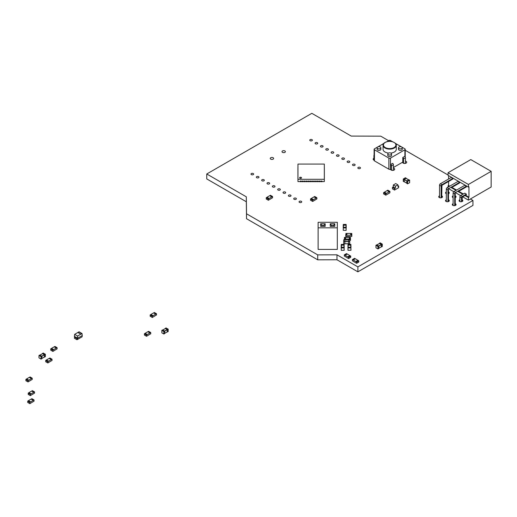 <?xml version="1.0" encoding="UTF-8"?>
<svg xmlns="http://www.w3.org/2000/svg" width="517" height="517" viewBox="0 0 517 517"><rect width="100%" height="100%" fill="white"/><g stroke="black" fill="none" stroke-linecap="round" stroke-linejoin="round"><path stroke-width="0.78" d="M375.956 245.329L375.956 247.798L377.992 248.942L377.933 246.467L375.956 245.329L376.757 244.864L378.735 246.008L381.326 244.509L379.426 243.507M378.812 248.431L378.011 248.89L378.812 248.431L378.812 246.144L377.933 246.467M381.404 246.745L378.812 248.244L381.404 246.745L381.326 244.509M382.289 246.422L381.488 246.887L381.488 244.606L379.426 243.326L380.228 242.861L382.289 244.14L382.289 246.422L381.275 246.861M317.276 181.073L317.276 181.687L318.22 181.687L318.22 181.053L317.276 181.053L318.22 181.073M322.001 181.609L324.321 181.609L324.321 179.296L297.954 179.296L297.954 181.609L300.28 181.609M301.224 181.609L302.167 181.609M303.111 181.609L304.054 181.609M304.998 181.609L305.948 181.609M306.891 181.609L307.835 181.609M308.778 181.609L309.722 181.609M310.665 181.609L311.609 181.609M312.559 181.609L313.502 181.609M314.446 181.609L315.389 181.609M316.333 181.609L317.276 181.609M318.22 181.609L319.17 181.609M320.113 181.609L321.057 181.609M322.001 181.053L321.057 181.073L322.001 181.053M320.113 181.053L319.17 181.073L320.113 181.053M316.333 181.053L315.389 181.073L316.333 181.053M314.446 181.053L313.502 181.073L314.446 181.053M312.559 181.053L311.609 181.073L312.559 181.053M310.665 181.053L309.722 181.073L310.665 181.053M308.778 181.053L307.835 181.073L308.778 181.053M306.891 181.053L305.948 181.073L306.891 181.053M304.998 181.053L304.054 181.073L304.998 181.053M303.111 181.053L302.167 181.073L303.111 181.053M301.224 181.053L300.28 181.073L301.224 181.053M297.954 179.296L297.954 164.07L324.321 164.07L324.321 179.296M297.954 179.166L297.954 180.33M301.224 181.073L301.224 181.687L300.28 181.687L300.28 181.073M297.915 179.166L297.954 178.617M303.111 181.073L303.111 181.687L302.167 181.687L302.167 181.073M297.954 178.074L297.954 177.531M304.998 181.073L304.998 181.687L304.054 181.687L304.054 181.073M297.954 176.982L297.954 176.439M306.891 181.073L306.891 181.687L305.948 181.687L305.948 181.073M297.954 175.89L297.954 175.347M308.778 181.073L308.778 181.687L307.835 181.687L307.835 181.073M297.954 174.804L297.954 174.255M310.665 181.073L310.665 181.687L309.722 181.687L309.722 181.073M297.954 173.712L297.954 173.169M312.559 181.073L312.559 181.687L311.609 181.687L311.609 181.073M297.954 172.62L297.954 172.077M314.446 181.073L314.446 181.687L313.502 181.687L313.502 181.073M297.954 171.534L297.954 170.985M316.333 181.073L316.333 181.687L315.389 181.687L315.389 181.073M297.954 170.442L297.954 169.893M297.954 169.35L297.954 168.807M320.113 181.073L320.113 181.687L319.17 181.687L319.17 181.073M297.954 168.258L297.954 167.715M322.001 181.073L322.001 181.687L321.057 181.687L321.057 181.073M297.954 167.172L297.915 167.715M324.321 180.33L324.321 179.166M324.321 178.617L324.321 178.074M324.359 179.166L324.359 178.617M324.321 177.531L324.321 176.982M324.359 178.074L324.359 177.531M324.321 176.439L324.321 175.89M324.359 176.982L324.359 176.439M324.321 175.347L324.321 174.804M324.359 175.89L324.359 175.347M324.321 174.255L324.321 173.712M324.359 174.804L324.359 174.255M324.321 173.169L324.321 172.62M324.359 173.712L324.359 173.169M324.321 172.077L324.321 171.534M324.359 172.62L324.359 172.077M324.321 170.985L324.321 170.442M324.359 171.534L324.359 170.985M324.321 169.893L324.321 169.35M324.359 170.442L324.359 169.893M324.321 168.807L324.321 168.258M324.359 169.35L324.359 168.807M324.321 167.715L324.321 167.172M324.359 168.258L324.359 167.715M301.508 177.79A0.944 0.543 180 0 1 300.564 178.333A0.944 0.543 180 0 1 299.621 177.79A0.944 0.543 180 0 1 300.564 177.241A0.944 0.543 180 0 1 301.508 177.79M297.915 168.258L297.915 168.807M297.915 178.074L297.915 178.617M297.915 169.35L297.915 169.893M297.915 176.982L297.915 177.531M297.915 170.442L297.915 170.985M297.915 175.89L297.915 176.439M297.915 171.534L297.915 172.077M297.915 174.804L297.915 175.347M297.915 172.62L297.915 173.169M297.915 173.712L297.915 174.255M301.508 177.803A0.944 0.543 0 0 0 300.564 177.273A0.944 0.543 0 0 0 299.621 177.803M32.261 379.388L32.138 378.205L28.105 380.531L28.021 381.927L32.261 379.388M30.122 377.042L29.443 377.294L31.582 378.528M26.651 379.045L25.973 379.297L28.105 380.531M25.85 380.622L27.989 381.85L25.882 380.699L25.973 379.297M31.459 378.599L29.32 377.365L26.651 378.909L28.79 380.144M380.325 148.534A1.887 1.092 0 0 0 380.874 147.759A1.887 1.092 0 0 0 378.987 146.673A1.887 1.092 0 0 0 377.1 147.759A1.887 1.092 0 0 0 378.263 148.767A1.887 1.092 0 0 0 380.325 148.534M380.874 147.759L380.874 149.303A1.887 1.092 180 0 1 380.325 150.072A1.887 1.092 180 0 1 378.263 150.311A1.887 1.092 180 0 1 377.1 149.303L377.1 147.759M391.543 170.229L391.543 165.776A1.099 0.633 -120 0 0 390.768 164.432L390.471 169.201A1.131 0.653 0 0 1 388.868 169.201L374.444 160.871L374.444 149.768L388.868 158.092A1.131 0.653 0 0 0 390.471 158.092L404.895 149.768A1.131 0.653 0 0 0 405.231 149.303A1.131 0.653 0 0 0 404.895 148.844L401.703 146.996M374.444 149.768A1.131 0.653 180 0 1 374.114 149.303A1.131 0.653 180 0 1 374.444 148.844L377.643 146.996M392.539 141.703L390.471 140.514A1.131 0.653 0 0 0 388.868 140.514L386.806 141.703M383.814 143.429L377.662 146.99M401.683 146.99L395.524 143.429M391.563 153.93L391.563 155.475A1.887 1.092 180 0 1 391.007 156.244A1.887 1.092 180 0 1 388.952 156.483A1.887 1.092 180 0 1 387.782 155.475L387.782 153.93A1.887 1.092 0 0 0 388.952 154.938A1.887 1.092 0 0 0 391.007 154.699A1.887 1.092 0 0 0 391.563 153.93A1.887 1.092 0 0 0 389.669 152.838A1.887 1.092 0 0 0 387.782 153.93M396.281 145.296C396.823 144.191 395.486 142.97 392.274 141.632C386.283 140.462 382.418 143.61 383.058 145.296A6.611 3.819 0 0 0 387.143 148.818A6.611 3.819 0 0 0 394.348 147.991A6.611 3.819 0 0 0 396.281 145.296L396.281 149.303A6.611 3.819 180 0 1 394.348 152.004A6.611 3.819 180 0 1 390.82 153.064M388.526 153.064A6.611 3.819 180 0 1 383.058 149.303L383.058 145.296M402.245 147.759L402.245 149.303A1.887 1.092 180 0 1 401.69 150.072A1.887 1.092 180 0 1 399.635 150.311A1.887 1.092 180 0 1 398.465 149.303L398.465 147.759A1.887 1.092 0 0 0 399.635 148.767A1.887 1.092 0 0 0 401.69 148.534A1.887 1.092 0 0 0 402.245 147.759A1.887 1.092 0 0 0 400.358 146.673A1.887 1.092 0 0 0 398.465 147.759M391.55 141.477A1.887 1.092 0 0 0 389.669 140.501A1.887 1.092 0 0 0 387.795 141.477M374.444 160.871A1.131 0.653 180 0 1 374.114 160.406L374.114 149.303M403.564 163.288L403.564 158.835A1.099 0.633 -120 0 0 402.788 157.491L404.656 156.412A1.099 0.633 -120 0 1 405.431 157.756L405.431 162.9A1.099 0.633 60 0 0 405.464 163.172L405.502 163.346M404.656 156.412L402.788 157.491L402.762 162.784M393.411 167.502L402.762 162.105M390.742 164.419L392.636 163.353A1.099 0.633 -120 0 1 393.411 164.697L393.411 169.841A1.099 0.633 60 0 0 393.443 170.112L393.482 170.287M373.914 160.096L373.914 155.598A1.099 0.633 60 0 1 374.114 155.113M390.742 169.046L390.742 169.725M353.059 259.922L356.536 261.925L356.62 263.321L352.381 260.775L352.413 259.586L353.059 259.922L355.198 258.687L354.52 258.429M353.182 259.986L355.321 258.752L357.99 260.381M357.99 260.439L358.792 260.898L358.792 262.009L356.652 263.243L358.792 262.009M355.851 261.531L357.99 260.297M344.988 255.178L348.458 257.182L348.548 258.578L344.309 256.031L344.341 254.849L344.988 255.178L347.127 253.944L346.442 253.692M345.11 255.249L347.243 254.015L349.919 255.637M349.919 255.695L350.72 256.161L350.72 257.266L348.581 258.5L350.72 257.266M347.779 256.787L349.919 255.56M316.921 198.922L316.805 197.746L312.772 200.073L312.682 201.468L316.921 198.922M314.788 196.583L314.103 196.835L316.242 198.069M311.312 198.586L310.633 198.838L312.772 200.073M310.51 200.157L312.649 201.391L310.549 200.234L310.633 198.838M316.12 198.14L313.987 196.906L311.312 198.444L313.451 199.678M156.548 314.937L156.431 313.754L152.399 316.087L152.315 317.483L156.548 314.937M154.415 312.591L153.73 312.85L155.869 314.084M150.938 314.594L150.26 314.853L152.399 316.087M150.137 316.171L152.276 317.406L150.176 316.249L150.26 314.853M155.746 314.149L153.614 312.914L150.938 314.459L153.077 315.693M150.783 333.749L150.66 332.573L146.628 334.9L146.544 336.296L150.783 333.749M148.644 331.41L147.965 331.662L150.098 332.896M145.174 333.413L144.489 333.665L146.628 334.9M144.372 334.984L146.505 336.218L144.405 335.061L144.489 333.665M149.982 332.967L147.843 331.733L145.174 333.271L147.306 334.505M351.825 234.666L351.825 236.411L351.65 235.164L345.776 235.3L345.951 236.547L351.825 236.411M350.688 233.555L351.825 233.555L351.825 235.3M346.913 233.555L345.951 233.419L345.951 235.164M345.776 235.3L345.951 233.419M350.688 235.164L350.688 233.419L346.913 233.419L346.913 235.164M345.776 234.666L345.776 236.411M383.588 193.849L385.727 195.083L385.727 193.972L386.406 193.442L384.273 192.208L383.588 192.738L383.627 193.927L385.85 195.155L389.883 192.822L389.967 191.426L387.744 190.204L387.097 190.618M389.883 191.439L386.406 193.442M384.389 192.221L387.065 190.599L389.198 191.833M386.529 193.371L384.389 192.137M34.077 401.127L33.954 399.951L29.921 402.278L29.837 403.674L34.077 401.127M31.938 398.788L31.259 399.04L33.398 400.274M28.467 400.791L27.789 401.043L29.921 402.278M27.666 402.362L29.805 403.596L27.705 402.439L27.789 401.043M33.275 400.345L31.136 399.111L28.467 400.649L30.606 401.883M34.587 393.094L34.465 391.918L30.432 394.245L30.348 395.641L34.587 393.094M32.448 390.749L31.77 391.007L33.902 392.241M28.978 392.758L28.293 393.01L30.432 394.245M28.177 394.329L30.309 395.563L28.209 394.406L28.293 393.01M33.786 392.306L31.647 391.072L28.978 392.616L31.11 393.851M272.627 197.707L272.504 196.531L268.472 198.858L268.388 200.253L272.627 197.707M270.488 195.368L269.803 195.62L271.942 196.854M267.018 197.371L266.333 197.623L268.472 198.858M266.216 198.942L268.349 200.176L266.249 199.019L266.333 197.623M271.826 196.925L269.687 195.691L267.018 197.229L269.15 198.463M344.419 238.583L344.419 239.804L344.419 237.471L345.556 237.471M344.419 239.216L345.382 239.08L345.382 237.335M349.751 240.47L350.468 240.327L350.293 239.08L345.382 239.08M345.556 239.08L345.556 237.335L349.33 237.335L349.33 239.08M349.33 237.471L350.468 237.471L350.468 239.216M350.468 240.327L350.468 238.583M52.081 360.414L51.959 359.237L47.926 361.564L47.842 362.96L52.081 360.414M49.942 358.074L49.264 358.326L51.403 359.561M46.472 360.078L45.793 360.33L47.926 361.564M45.67 361.648L47.81 362.882L45.703 361.726L45.793 360.33M51.28 359.632L49.141 358.397L46.472 359.935L48.611 361.17M57.129 348.865L57.012 347.683L52.973 350.015L52.889 351.411L57.129 348.865M54.989 346.519L54.311 346.778L56.45 348.012M51.519 348.523L50.84 348.781L52.973 350.015M50.718 350.099L52.857 351.334L50.756 350.177L50.84 348.781M56.327 348.077L54.188 346.842L51.519 348.387L53.658 349.621M448.065 172.717L468.421 184.466L468.421 187.076L448.065 175.328L448.065 172.717L470.793 159.591L491.15 171.34L491.15 187.012L468.421 200.137L462.702 196.835M468.421 184.466L491.15 171.34M448.065 187.148L448.065 185.771L448.601 185.461L448.601 181.473M448.601 179.005L448.601 175.631M468.421 187.076L468.951 186.766L468.951 197.216L468.421 197.526L468.421 200.137M468.421 197.526L464.964 195.529M462.825 194.295L458.178 191.613M456.039 190.379L451.393 187.697M449.26 186.463L448.065 185.771M460.576 195.607L455.916 192.919M453.79 191.691L449.131 189.002M468.951 197.216L465.5 195.219M463.361 193.985L458.715 191.303M456.576 190.069L451.929 187.387M449.79 186.152L448.601 185.461M439.54 197.656L439.54 185.157A1.131 0.653 120 0 1 440.342 183.774L451.192 177.512L452.795 178.436L452.795 179.05L441.945 185.312L441.68 197.656M446.326 201.572L446.326 189.08A1.131 0.653 120 0 1 447.127 187.69L457.972 181.428L459.574 182.352L459.574 182.973L452.795 186.889M453.112 205.488L453.112 192.996A1.131 0.653 120 0 1 453.913 191.607L464.757 185.345L466.36 186.269L466.36 186.889L459.574 190.805M459.897 201.572L459.897 196.912A1.131 0.653 120 0 1 460.699 195.523L464.757 193.177L466.36 194.108L466.36 194.722L462.301 197.067L462.036 201.572M440.342 183.774L441.945 184.698L452.795 178.436M447.127 187.69L448.73 188.615L459.574 182.352M453.913 191.607L455.516 192.531L466.36 186.269M460.699 195.523L462.301 196.447L466.36 194.108M441.945 184.698A1.131 0.653 120 0 0 441.143 186.088L441.143 197.804M448.465 189.694L448.465 201.572M455.251 193.61L455.251 205.488M448.73 188.615A1.131 0.653 120 0 0 447.929 190.004L447.929 201.72M455.516 192.531A1.131 0.653 120 0 0 454.714 193.92L454.714 205.637M462.301 196.447A1.131 0.653 120 0 0 461.5 197.837L461.5 201.72M337.317 227.823L337.317 249.414L318.123 249.414L318.123 227.823L337.317 227.823L337.317 222.284L318.123 222.284L318.123 227.823M320.656 223.745L320.656 226.362L325.187 226.362L325.187 223.745L320.656 223.745M330.253 226.362L334.783 226.362L334.783 223.745L330.253 223.745L330.253 226.362L330.253 223.751L331.378 225.322L331.378 226.362M325.187 226.362L325.187 223.751L320.656 223.751L320.656 226.362M334.783 226.362L334.783 223.751L330.253 223.751M320.656 223.751L321.787 225.322L321.787 226.362M324.056 226.362L324.056 225.328L321.787 225.322L324.056 225.328L324.056 226.362L324.062 225.322L325.187 223.751M334.783 223.751L333.652 225.322L331.378 225.322M333.652 226.362L333.652 225.322L331.384 225.328L331.384 226.362L331.384 225.328M398 186.378L398.62 186.327L398.019 186.676L397.883 184.808L395.751 183.574L393.347 184.963L393.211 186.986L392.687 187.283M397.883 184.808L395.479 186.198L393.347 184.963M395.479 186.198L395.35 188.22L394.477 188.317L394.568 190.088L398.542 187.736M395.001 188.02L393.398 187.089L392.487 187.309L394.626 188.543M392.409 188.802L394.549 190.036L392.435 188.854L392.487 187.309M395.35 188.22L394.749 188.472M394.561 188.362L395.078 188.065M398.62 186.327L397.993 186.288M398.62 187.781L398.62 186.236M350.991 247.423L350.875 244.392L350.875 245.045L347.967 245.136L347.967 247.423M347.967 245.136L348.083 244.392L350.875 244.392M348.083 245.232L348.083 247.229L348.193 245.136L350.765 245.136L350.765 247.229M347.967 247.973L350.875 247.882L350.875 247.229L347.967 247.32L347.967 250.254L350.991 250.254L350.765 245.136M344.206 247.423L344.089 244.392L344.089 245.045L341.181 245.136L341.181 247.423M341.181 245.136L341.298 244.392L344.089 244.392M341.298 245.232L341.298 247.229L341.407 245.136L343.979 245.136L343.979 247.229M344.089 245.232L344.089 247.229L343.979 245.136M344.206 247.973L344.089 247.229L344.089 247.882L341.181 247.973L341.298 250.351L344.206 250.254L344.089 247.882M341.181 247.973L341.298 247.229L344.089 247.229M349.751 243.882L348.62 243.882L349.751 243.908L349.751 241.439L348.62 241.439L348.62 239.804L349.751 239.823L349.751 241.439M348.62 243.882L348.62 241.439M344.839 243.882L343.708 243.882L344.839 243.908L344.839 241.439L343.708 241.439L343.708 239.804L344.839 239.823L344.839 241.439M343.708 243.882L343.708 241.439M403.299 181.325L404.1 181.784L403.299 181.325L403.299 179.044L405.36 177.758L406.162 178.223L404.1 179.502L404.307 181.758M404.184 181.648L406.776 183.141L404.184 181.648L404.262 179.412L406.078 178.365L408.669 179.858M406.776 183.328L407.577 183.793L406.776 183.328L406.853 180.905L408.831 179.767L409.632 180.226L407.654 181.37L407.577 183.793L409.632 182.695L409.632 180.226M43.241 353.072L45.373 354.307L45.373 356.594L44.365 357.027M42.439 353.686L44.494 354.63L44.572 357.053L45.373 356.594M42.517 353.68L44.417 354.681L41.024 356.64L38.988 355.489L38.962 357.822L41.024 359.108L41.024 356.64M44.494 356.917L41.903 358.41L44.468 356.969L44.417 354.681M41.903 358.598L41.102 359.057L41.903 358.598L41.825 356.174L39.848 355.037L39.046 355.496M78.817 338.706L76.936 339.74L74.7 338.338M76.936 339.74L77.104 338.079L74.7 336.69L77.104 338.079M77.214 339.165L77.214 338.008M76.871 339.591L74.532 338.351M74.467 338.202L74.7 336.69M74.487 336.974L74.409 336.373L77.615 338.221L77.615 336.044L82.016 333.504L79.062 331.798L74.661 334.337L77.615 336.044M77.291 339.21L77.615 339.398L77.615 338.221L82.268 335.539L82.016 333.504M77.615 339.398L82.113 336.806L82.268 335.539M74.409 336.373L74.661 334.337M82.209 335.979L82.113 336.78M82.08 336.819L80.264 337.872M77.989 332.56L80.704 334.124L81.77 333.504L79.062 331.94L77.989 332.56L79.062 331.94L81.764 333.504M346.241 227.441L346.125 224.417L346.125 225.069L343.217 225.16L343.217 227.441M343.217 225.16L343.333 224.417L346.125 224.417M343.217 227.997L343.333 227.247L346.125 227.247L346.125 225.257L346.125 230.369L343.217 230.278L343.333 225.257L346.015 225.16L346.015 227.247M343.333 227.907L346.241 227.997M166.06 327.965L168.199 329.2L168.199 331.487L167.191 331.92M165.259 328.579L167.314 329.523L167.398 331.946L168.199 331.487M165.337 328.573L167.237 329.575L163.844 331.533L161.808 330.382L161.866 332.858L163.844 334.001L163.844 331.533M167.314 331.811L164.723 333.303L167.295 331.862L167.237 329.575M164.723 333.491L163.921 333.95L164.723 333.491L164.645 331.067L162.668 329.93L161.866 330.389M470.392 198.993L472.945 200.467L472.945 205.404L357.887 271.832L336.981 259.767L317.709 259.818L246.525 218.717L246.325 201.759L206.761 178.921L206.761 173.99L311.835 113.326L351.263 136.087L380.764 136.171L388.577 140.682M246.325 201.759L246.325 196.828L206.761 173.99M405.231 150.298L448.065 175.03M472.945 200.467L357.887 266.895L336.981 254.829L317.709 254.881L246.525 213.786L246.325 196.828M446.326 191.943A1.887 1.092 0 0 0 445.505 192.841A1.887 1.092 0 0 0 446.061 193.61A1.887 1.092 0 0 0 446.326 193.739M448.465 193.739A1.887 1.092 0 0 0 449.286 192.841A1.887 1.092 0 0 0 448.465 191.943M439.54 195.859A1.887 1.092 0 0 0 438.72 196.757A1.887 1.092 0 0 0 439.276 197.526A1.887 1.092 0 0 0 441.337 197.765A1.887 1.092 0 0 0 442.5 196.757A1.887 1.092 0 0 0 441.68 195.859M358.216 168.464A1.325 0.763 0 0 0 359.658 168.632A1.325 0.763 0 0 0 360.478 167.928A1.325 0.763 0 0 0 359.153 167.165A1.325 0.763 0 0 0 357.829 167.928A1.325 0.763 0 0 0 358.216 168.464M373.914 158.254A2.074 1.202 0 0 0 373.171 159.171A2.074 1.202 0 0 0 373.778 160.024A2.074 1.202 0 0 0 374.114 160.18M390.535 169.162A2.074 1.202 0 0 0 390.535 169.201A2.074 1.202 0 0 0 391.143 170.048A2.074 1.202 0 0 0 393.405 170.306A2.074 1.202 0 0 0 394.691 169.201A2.074 1.202 0 0 0 393.411 168.09M352.878 165.382A1.325 0.763 0 0 0 354.319 165.55A1.325 0.763 0 0 0 355.134 164.839A1.325 0.763 0 0 0 353.809 164.076A1.325 0.763 0 0 0 352.491 164.839A1.325 0.763 0 0 0 352.878 165.382M262.054 180.801A1.325 0.763 0 0 0 263.496 180.969A1.325 0.763 0 0 0 264.316 180.265A1.325 0.763 0 0 0 262.991 179.502A1.325 0.763 0 0 0 261.667 180.265A1.325 0.763 0 0 0 262.054 180.801M267.399 183.89A1.325 0.763 0 0 0 268.84 184.052A1.325 0.763 0 0 0 269.654 183.348A1.325 0.763 0 0 0 268.336 182.585A1.325 0.763 0 0 0 267.011 183.348A1.325 0.763 0 0 0 267.399 183.89M283.426 193.138A1.325 0.763 0 0 0 284.867 193.306A1.325 0.763 0 0 0 285.681 192.602A1.325 0.763 0 0 0 284.363 191.839A1.325 0.763 0 0 0 283.038 192.602A1.325 0.763 0 0 0 283.426 193.138M278.081 190.056A1.325 0.763 0 0 0 279.523 190.224A1.325 0.763 0 0 0 280.343 189.519A1.325 0.763 0 0 0 279.018 188.75A1.325 0.763 0 0 0 277.694 189.519A1.325 0.763 0 0 0 278.081 190.056M272.743 186.973A1.325 0.763 0 0 0 274.184 187.135A1.325 0.763 0 0 0 274.999 186.43A1.325 0.763 0 0 0 273.674 185.668A1.325 0.763 0 0 0 272.356 186.43A1.325 0.763 0 0 0 272.743 186.973M288.77 196.227A1.325 0.763 0 0 0 290.211 196.389A1.325 0.763 0 0 0 291.026 195.685A1.325 0.763 0 0 0 289.701 194.922A1.325 0.763 0 0 0 288.383 195.685A1.325 0.763 0 0 0 288.77 196.227M347.534 162.299A1.325 0.763 0 0 0 348.975 162.461A1.325 0.763 0 0 0 349.789 161.756A1.325 0.763 0 0 0 348.471 160.994A1.325 0.763 0 0 0 347.146 161.756A1.325 0.763 0 0 0 347.534 162.299M342.189 159.21A1.325 0.763 0 0 0 343.631 159.378A1.325 0.763 0 0 0 344.451 158.674A1.325 0.763 0 0 0 343.126 157.911A1.325 0.763 0 0 0 341.802 158.674A1.325 0.763 0 0 0 342.189 159.21M336.851 156.128A1.325 0.763 0 0 0 338.292 156.296A1.325 0.763 0 0 0 339.107 155.591A1.325 0.763 0 0 0 337.782 154.822A1.325 0.763 0 0 0 336.464 155.591A1.325 0.763 0 0 0 336.851 156.128M331.507 153.045A1.325 0.763 0 0 0 332.948 153.206A1.325 0.763 0 0 0 333.762 152.502A1.325 0.763 0 0 0 332.444 151.739A1.325 0.763 0 0 0 331.119 152.502A1.325 0.763 0 0 0 331.507 153.045M320.824 146.873A1.325 0.763 0 0 0 322.265 147.041A1.325 0.763 0 0 0 323.08 146.337A1.325 0.763 0 0 0 321.755 145.574A1.325 0.763 0 0 0 320.437 146.337A1.325 0.763 0 0 0 320.824 146.873M326.162 149.962A1.325 0.763 0 0 0 327.604 150.124A1.325 0.763 0 0 0 328.424 149.419A1.325 0.763 0 0 0 327.099 148.657A1.325 0.763 0 0 0 325.775 149.419A1.325 0.763 0 0 0 326.162 149.962M299.453 202.393A1.325 0.763 0 0 0 300.894 202.561A1.325 0.763 0 0 0 301.708 201.856A1.325 0.763 0 0 0 300.39 201.094A1.325 0.763 0 0 0 299.065 201.856A1.325 0.763 0 0 0 299.453 202.393M294.108 199.31A1.325 0.763 0 0 0 295.55 199.478A1.325 0.763 0 0 0 296.37 198.767A1.325 0.763 0 0 0 295.045 198.005A1.325 0.763 0 0 0 293.721 198.767A1.325 0.763 0 0 0 294.108 199.31M453.112 203.692A1.887 1.092 0 0 0 452.291 204.59A1.887 1.092 0 0 0 452.847 205.365A1.887 1.092 0 0 0 454.902 205.598A1.887 1.092 0 0 0 456.072 204.59A1.887 1.092 0 0 0 455.251 203.692M459.897 199.775A1.887 1.092 0 0 0 459.077 200.674A1.887 1.092 0 0 0 459.632 201.443A1.887 1.092 0 0 0 461.687 201.682A1.887 1.092 0 0 0 462.857 200.674A1.887 1.092 0 0 0 462.036 199.775M453.112 195.859A1.887 1.092 0 0 0 452.291 196.757A1.887 1.092 0 0 0 452.847 197.526A1.887 1.092 0 0 0 453.112 197.656M455.251 197.656A1.887 1.092 0 0 0 456.072 196.757A1.887 1.092 0 0 0 455.251 195.859M446.326 199.775A1.887 1.092 0 0 0 445.505 200.674A1.887 1.092 0 0 0 446.061 201.443A1.887 1.092 0 0 0 448.116 201.682A1.887 1.092 0 0 0 449.286 200.674A1.887 1.092 0 0 0 448.465 199.775M315.48 143.791A1.325 0.763 0 0 0 316.921 143.959A1.325 0.763 0 0 0 317.735 143.254A1.325 0.763 0 0 0 316.417 142.485A1.325 0.763 0 0 0 315.092 143.254A1.325 0.763 0 0 0 315.48 143.791M256.716 177.719A1.325 0.763 0 0 0 258.157 177.887A1.325 0.763 0 0 0 258.972 177.182A1.325 0.763 0 0 0 257.647 176.413A1.325 0.763 0 0 0 256.329 177.182A1.325 0.763 0 0 0 256.716 177.719M310.135 140.708A1.325 0.763 0 0 0 311.577 140.87A1.325 0.763 0 0 0 312.397 140.165A1.325 0.763 0 0 0 311.072 139.403A1.325 0.763 0 0 0 309.748 140.165A1.325 0.763 0 0 0 310.135 140.708M251.372 174.636A1.325 0.763 0 0 0 252.813 174.798A1.325 0.763 0 0 0 253.627 174.093A1.325 0.763 0 0 0 252.309 173.331A1.325 0.763 0 0 0 250.984 174.093A1.325 0.763 0 0 0 251.372 174.636M402.556 162.222A2.074 1.202 0 0 0 402.556 162.26A2.074 1.202 0 0 0 403.163 163.107A2.074 1.202 0 0 0 405.425 163.366A2.074 1.202 0 0 0 406.711 162.26A2.074 1.202 0 0 0 405.431 161.149M270.74 159.133A1.7 0.982 0 0 0 272.588 159.346A1.7 0.982 0 0 0 273.642 158.441A1.7 0.982 0 0 0 271.942 157.459A1.7 0.982 0 0 0 270.242 158.441A1.7 0.982 0 0 0 270.74 159.133M282.489 152.347A1.7 0.982 0 0 0 284.344 152.56A1.7 0.982 0 0 0 285.39 151.655A1.7 0.982 0 0 0 283.691 150.673A1.7 0.982 0 0 0 281.991 151.655A1.7 0.982 0 0 0 282.489 152.347M246.525 218.717L246.525 213.786M317.709 259.818L317.709 254.881M336.981 259.767L336.981 254.829M357.887 271.832L357.887 266.895M378.011 246.609L381.404 244.651M376.919 244.961L379.51 243.462M381.488 244.606L382.289 244.14M381.404 244.463L382.205 244.005M30.005 376.971L32.138 378.205M25.85 379.51L27.989 380.745M26.529 378.974L28.668 380.208M388.868 169.201L388.868 158.092M390.471 169.201L390.471 158.092M404.895 156.599L404.895 149.768M394.077 147.532A6.23 3.6 0 0 0 391.285 141.509A6.23 3.6 0 0 0 383.653 145.917A6.23 3.6 0 0 0 394.077 147.532M390.768 164.432L392.636 163.353M392.985 170.377L393.443 170.112M392.448 170.397L393.411 169.841M391.543 165.776L393.411 164.697M405.005 163.437L405.464 163.172M404.468 163.456L405.431 162.9M403.564 158.835L405.431 157.756M352.497 259.592L354.636 258.364M356.652 262.132L358.792 260.898M356.536 261.925L358.669 260.691M355.974 261.602L358.107 260.368M344.425 254.855L346.564 253.621M348.581 257.388L350.72 256.161M348.458 257.182L350.597 255.947M347.902 256.859L350.035 255.624M314.666 196.512L316.805 197.746M310.51 199.045L312.649 200.279M311.195 198.515L313.328 199.749M154.292 312.526L156.431 313.754M150.137 315.06L152.276 316.294M150.822 314.53L152.961 315.764M148.521 331.339L150.66 332.573M144.372 333.872L146.505 335.106M145.051 333.342L147.19 334.577M351.65 233.419L351.65 235.164M350.862 233.419L350.862 235.164M346.739 233.419L346.739 235.164M385.727 193.972L383.588 192.738M385.85 193.765L383.711 192.531M389.32 191.762L387.181 190.527M31.821 398.717L33.954 399.951M27.666 401.25L29.805 402.484M28.345 400.72L30.484 401.955M32.325 390.684L34.465 391.918M28.177 393.217L30.309 394.452M28.855 392.687L30.994 393.922M270.365 195.297L272.504 196.531M266.216 197.83L268.349 199.064M266.895 197.3L269.034 198.534M344.593 239.08L344.593 237.335M350.293 239.08L350.293 237.335M349.505 239.08L349.505 237.335M49.826 358.003L51.959 359.237M45.67 360.536L47.81 361.771M46.349 360.006L48.488 361.241M54.873 346.455L57.012 347.683M50.718 348.988L52.857 350.222M51.403 348.458L53.535 349.692M439.54 185.157L441.143 186.088M446.326 189.08L447.929 190.004M453.112 192.996L454.714 193.92M459.897 196.912L461.5 197.837M397.948 185.713L398.743 186.165M392.409 187.445L394.549 188.679M348.083 244.392L348.083 245.045M348.193 245.136L348.193 247.229M348.083 247.229L348.083 247.882M341.298 244.392L341.298 245.045M341.407 245.136L341.407 247.229M341.298 247.229L341.298 247.882M349.751 241.601L348.62 241.601M348.62 243.746L344.839 243.746L348.62 243.72M348.62 241.626L344.839 241.626M348.62 241.465L344.839 241.465M348.62 239.985L344.839 239.985M344.839 241.601L343.708 241.601M403.299 179.044L404.1 179.502M403.383 178.901L404.184 179.367M404.262 179.412L407.654 181.37M404.184 179.548L407.577 181.506M43.318 353.027L42.517 353.492M45.296 354.171L44.494 354.63M45.373 354.307L44.572 354.772M44.494 354.817L41.102 356.775M42.601 353.628L40.009 355.127M76.871 338.48L74.467 337.09M343.333 224.417L343.333 225.069M343.443 225.16L343.443 227.247M346.125 227.247L346.125 227.907M166.138 327.92L165.337 328.385M168.115 329.064L167.314 329.523M168.199 329.2L167.398 329.665M167.314 329.71L163.921 331.668M165.421 328.521L162.829 330.02M377.992 248.942L378.793 248.483M375.898 245.323L376.699 244.858M378.812 248.283L381.384 246.796M376.887 244.942L379.452 243.455M381.462 246.939L382.263 246.473M379.375 243.32L380.176 242.854M30.089 376.964L32.228 378.198M25.882 380.699L28.021 381.927M26.619 378.967L28.752 380.202M405.231 157.039L405.231 149.303M352.413 259.586L354.552 258.351M356.62 263.321L358.753 262.087M355.89 261.589L358.022 260.361M344.341 254.849L346.48 253.614M348.548 258.578L350.681 257.343M347.818 256.852L349.951 255.618M314.75 196.505L316.889 197.733M310.549 200.234L312.682 201.468M311.279 198.509L313.412 199.743M154.376 312.514L156.515 313.748M150.176 316.249L152.315 317.483M150.906 314.517L153.045 315.751M148.612 331.332L150.744 332.56M144.405 335.061L146.544 336.296M145.135 333.336L147.274 334.57M385.76 195.161L383.627 193.927M386.49 193.436L384.357 192.201M389.967 191.426L387.828 190.191M31.905 398.71L34.044 399.945M27.705 402.439L29.837 403.674M28.435 400.714L30.568 401.948M32.409 390.671L34.549 391.905M28.209 394.406L30.348 395.641M28.939 392.681L31.078 393.909M270.449 195.284L272.588 196.518M266.249 199.019L268.388 200.253M266.979 197.294L269.118 198.528M49.91 357.997L52.043 359.225M45.703 361.726L47.842 362.96M46.433 360L48.572 361.234M54.957 346.442L57.096 347.676M50.756 350.177L52.889 351.411M51.487 348.445L53.619 349.679M393.456 187.089L395.059 188.014M397.948 185.674L398.794 186.159M392.435 188.854L394.568 190.088M349.751 239.804L348.62 239.804M349.751 243.927L348.62 243.927M348.62 243.772L344.839 243.772M348.62 239.966L344.839 239.966M344.839 239.804L343.708 239.804M344.839 243.927L343.708 243.927M403.325 181.377L404.126 181.835M405.412 177.758L406.213 178.216M404.204 181.7L406.776 183.18M406.136 178.359L408.701 179.838M406.795 183.38L407.596 183.845M408.889 179.761L409.69 180.22M43.26 353.021L42.459 353.486M45.354 356.646L44.552 357.105M44.468 356.969L41.903 358.449M42.543 353.622L39.977 355.108M39.79 355.03L38.988 355.489M41.883 358.649L41.082 359.108M166.086 327.914L165.285 328.379M168.174 331.539L167.372 331.998M167.295 331.862L164.723 333.342M165.362 328.515L162.797 330.001M162.609 329.924L161.808 330.382M164.703 333.543L163.902 334.001"/></g></svg>
